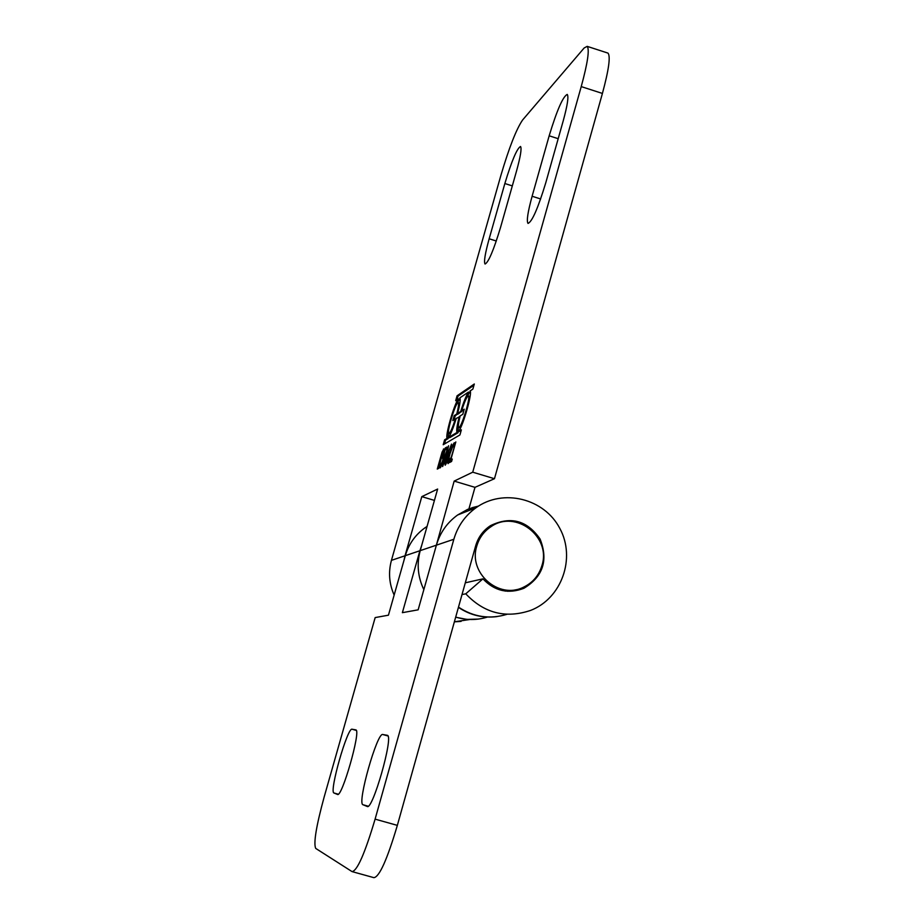 <?xml version="1.0" encoding="UTF-8"?>
<svg xmlns="http://www.w3.org/2000/svg" width="924" height="924" viewBox="0 0 924 924"><rect width="100%" height="100%" fill="white"/><g stroke="black" fill="none" stroke-linecap="round" stroke-linejoin="round"><path stroke-width="1.39" d="M450.924 461.827L451.42 460.06M450.762 459.863L452.275 459.055L451.593 461.469L449.63 462.508L455.832 441.926L450.762 459.863L451.998 460.048M438.519 468.422L439.119 467.209M443.532 448.937L438.819 468.26L437.271 469.08L442.088 452.055L443.797 449.006M438.819 467.371L437.837 467.07M439.177 466.99L438.415 466.759M442.862 452.286L442.088 452.055M445.807 449.642L446.696 448.036M443.578 457.519L444.121 455.613M440.76 467.094L441.141 465.719M442.296 458.246L445.195 448.036L446.985 447.008L446.327 449.341L444.952 450.127L441.51 465.523L440.171 467.902L439.651 467.221L442.723 460.799L443.347 458.038L443.081 457.415L442.296 458.246M446.177 448.336L445.195 448.036M444.19 455.636L443.451 455.417M440.517 467.486L439.651 467.221M446.881 450.346L443.277 464.333L447.863 449.757L447.967 447.967L446.881 450.346M446.696 455.555L442.631 466.562L444.594 456.733L448.59 445.749L446.696 455.555M445.946 464.079L444.987 463.79L446.719 456.572L451.513 444.098L447.921 453.719L449.226 453.395M446.003 463.964L446.165 463.143M447.366 455.648L445.784 463.028L448.498 454.677L447.366 455.648M447.921 453.719L449.006 451.928L449.318 452.76L448.221 457.703L446.477 462.936L445.195 465.234L444.987 463.79M448.683 462.97L448.821 461.365M453.719 445.045L454.55 443.532M449.988 453.753L448.567 459.69L448.729 461.319L450.508 458.131L449.595 461.353L448.059 463.652L447.736 461.573L449.526 454.007L452.113 446.084L454.308 442.7L453.649 447.031L453.349 444.975L449.988 453.753M403.892 560.706L405.035 555.763L391.441 560.348L500.923 175.283C509.124 147.574 516.343 129.164 522.58 120.016L584.153 47.979L587.19 46.362C589.662 49.503 587.676 62.924 581.231 86.602L472.73 472.187L494.467 478.713L602.413 93.44C608.812 69.774 610.672 56.341 608.004 53.118L607.495 52.957M405.035 555.763L421.806 496.638L437.641 489.039L420.212 550.635C416.608 564.044 417.821 577.05 423.839 589.628M434.777 550.889L454.169 481.104L472.73 472.187M447.193 438.288C444.848 436.671 453.892 404.793 458.35 398.891L455.694 400.681L457.068 395.807L474.312 383.991L472.88 389.085L470.039 391.002C472.707 392.111 463.213 425.698 458.581 431.496L461.365 429.845L459.921 434.95L443.208 444.733L444.606 439.824L447.193 438.288L448.175 438.577L448.521 431.381M545.795 182.709C538.057 208.143 532.132 221.714 528.02 223.423C526.414 221.113 527.777 212.058 532.109 196.258L549.168 135.805C556.918 110.303 562.935 96.5 567.232 94.41C568.803 96.489 567.486 105.221 563.293 120.594L545.795 182.709M516.562 170.917L500.508 227.535C493.612 250.288 488.461 262.451 485.054 264.033C483.726 261.942 485.088 253.534 489.166 238.773L504.851 183.53C511.757 160.73 516.978 148.383 520.535 146.489C521.841 148.383 520.512 156.526 516.562 170.917M458.581 431.496L461.053 430.942M456.999 399.803L458.05 396.096L473.966 385.239M456.733 404.273L459.332 399.191L458.35 398.891M444.479 443.982L445.576 440.124L448.175 438.577M458.847 427.489L459.702 427.743L461.457 425.929M469.692 398.764L469.253 396.281M461.596 410.903L464.241 409.205L462.82 414.252L460.175 415.916C458.477 422.684 457.981 426.518 458.697 427.442C460.81 429.752 471.009 396.719 468.387 396.015C466.943 396.315 464.68 401.27 461.596 410.903L463.917 410.36M454.123 419.739L455.197 415.927L457.946 413.548M459.517 405.197L459.101 403.014M448.949 433.472L449.792 433.737L451.362 432.155M466.701 397.747L469.45 392.377L468.445 392.076L459.852 397.874C460.66 399.33 459.921 404.527 457.623 413.444L458.616 413.744L461.954 411.007M459.99 416.666L456.213 418.422C453.361 427.708 450.843 434.037 448.66 437.41L449.653 437.71L458.05 432.721L458.396 425.098M455.37 418.953L452.818 420.559L454.215 415.627L456.768 413.998C458.443 407.368 458.928 403.626 458.246 402.76C456.202 400.635 446.338 432.709 448.81 433.437C450.184 433.171 452.367 428.343 455.37 418.953L455.994 419.149M454.215 415.627L455.197 415.927M457.761 414.287L456.768 413.998M457.623 413.444L460.729 411.457L461.734 411.757M460.729 411.457C463.594 402.113 466.17 395.657 468.445 392.076M448.66 437.41L457.045 432.42L458.05 432.721M457.045 432.42C456.237 430.78 456.987 425.467 459.309 416.47M444.606 439.824L445.576 440.124M457.068 395.807L458.05 396.096M391.441 560.348C388.23 572.222 389.131 583.783 394.144 595.056M494.467 478.713L474.982 487.341L468.399 510.741M421.806 496.638L434.419 500.404M461.099 621.39L454.365 621.852M455.705 617.082C466.308 620.339 476.876 620.327 487.398 617.059M454.169 481.104L474.982 487.341M473.1 508.893L472.684 507.542L478.436 506.121M496.939 616.597C483.044 618.318 470.201 615.245 458.419 607.38M505.255 591.071L506.375 590.436M489.766 527.05L488.473 527.038M472.684 507.542L468.872 509.055M352.645 871.771L373.897 877.661C379.36 877.003 387.179 859.574 397.343 825.375L375.098 819.138C364.911 853.372 357.23 870.87 352.056 871.609L315.719 848.417C313.386 843.346 316.193 826.218 324.151 797.042L375.167 617.579L388.438 615.188L405.324 555.659L419.9 550.739L421.621 545.634M465.303 582.813L482.94 578.851C494.64 591.117 508.292 594.259 523.862 588.311C543.035 576.68 548.452 560.279 540.113 539.096C527.2 520.397 510.66 515.904 490.494 525.652C483.137 530.491 478.205 537.191 475.687 545.749L397.343 825.375M387.272 735.273L387.514 735.365C393.636 736.786 372.522 810.752 367.198 806.456L362.878 804.7C357.091 802.852 377.258 731.889 382.802 734.511L387.41 735.319M355.775 729.868L355.959 729.937C361.053 730.953 341.811 798.105 337.468 794.421L333.911 792.977C329.083 791.591 347.551 726.922 352.09 729.232L355.879 729.891M478.609 506.006L467.648 509.378L457.623 514.991C447.158 522.568 440.078 532.628 436.394 545.172L418.145 609.828L402.379 612.67L419.9 550.739M458.489 607.126C473.642 617.128 489.812 619.53 506.976 614.31M488.646 526.923L490.147 526.923M506.768 590.355L505.463 591.094M478.274 619.092L466.886 619.403L455.659 617.22M454.377 621.806L469.507 619.554M427.061 526.437L424.924 527.858C415.269 534.846 408.743 544.109 405.324 555.659M462.012 594.571L465.765 593.82L482.94 578.851M375.098 819.138L453.846 539.269C457.692 526.172 465.072 515.661 475.987 507.761C503.083 488.172 544.236 498.429 559.817 528.401C575.999 558.05 561.78 598.359 530.653 610.394C505.763 618.757 484.13 613.236 465.765 593.82M541.984 565.396C538.981 575.444 532.813 582.721 523.469 587.225C498.81 599.849 468.018 572.776 476.784 546.072C479.221 537.768 484.026 531.265 491.164 526.576C515.65 509.332 551.374 536.694 541.984 565.396M441.418 465.765L440.829 465.592M449.491 461.55L448.729 461.319L449.48 461.573M448.741 461.873L447.736 461.573M436.047 545.287L420.212 550.635M581.231 86.602L602.413 93.44M496.303 241.014L489.166 238.773M512.312 185.897L504.851 183.53M540.644 198.96L532.109 196.258M558.2 138.692L549.168 135.805M362.878 804.7L368.214 806.202L362.982 804.746M387.976 735.978L382.802 734.511M338.253 794.213L333.991 793.011M356.329 730.434L352.09 729.232M436.394 545.172L453.846 539.269M441.406 465.8L440.771 465.604M443.89 457.623L443.208 457.415M448.383 454.227L449.029 454.412M454.169 445.183L453.499 444.975M468.387 396.015L469.404 396.327M458.246 402.76L459.228 403.06M608.004 53.118L587.19 46.362M338.265 794.201L333.911 792.977M507.703 591.302L523.862 588.311M424.924 527.858L426.865 527.096M457.623 514.991L475.987 507.761M491.164 526.576L487.456 527.835"/></g></svg>
